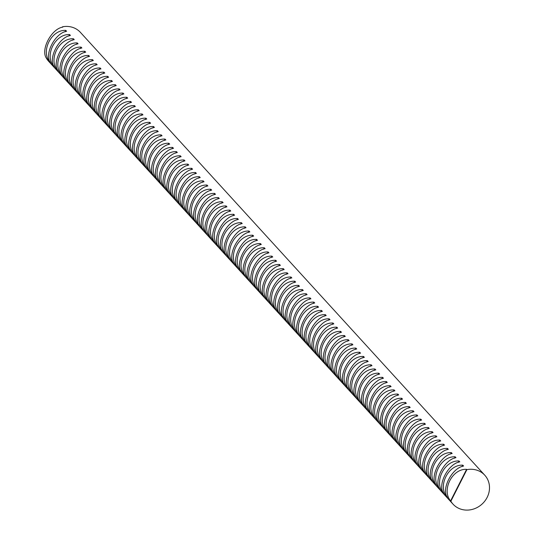 <?xml version="1.0" encoding="UTF-8"?>
<svg xmlns="http://www.w3.org/2000/svg" width="536" height="536" viewBox="0 0 536 536"><rect width="100%" height="100%" fill="white"/><g stroke="black" fill="none" stroke-linecap="round" stroke-linejoin="round"><path stroke-width="0.8" d="M453.041 504.168L48.669 61.325A21.48 19.497 -42.4 0 1 46.498 58.377L46.766 58.672C40.019 50.672 51.034 28.971 62.786 27.095L62.518 26.8A21.48 19.497 -42.4 0 1 74.122 27.932A21.48 19.497 -42.4 0 1 80.393 32.354L484.765 475.198A21.48 19.497 -42.4 0 1 484.906 500.966A21.48 19.497 -42.4 0 1 459.312 508.584A21.48 19.497 -42.4 0 1 453.041 504.168A21.48 19.497 -42.4 0 1 450.863 501.22L450.595 500.925C441.296 490.125 452.304 468.424 466.615 469.348L466.883 469.643A21.48 19.497 -42.4 0 1 478.494 470.776A21.48 19.497 -42.4 0 1 484.765 475.198M50.585 62.853L49.781 61.975C40.481 51.181 51.489 29.473 65.801 30.398L66.605 31.276C54.846 33.152 43.838 54.853 50.585 62.853M54.397 67.034L53.593 66.156C44.3 55.362 55.309 33.654 69.62 34.579L70.417 35.456C58.665 37.332 47.657 59.034 54.397 67.034M58.216 71.214L57.412 70.337C48.119 59.536 59.128 37.835 73.432 38.76L74.236 39.637C62.484 41.513 51.469 63.215 58.216 71.214M62.035 75.395L61.231 74.517C51.932 63.717 62.947 42.016 77.251 42.94L78.055 43.818C66.303 45.694 55.288 67.395 62.035 75.395M65.854 79.576L65.05 78.698C55.751 67.898 66.759 46.197 81.07 47.121L81.874 47.999C70.116 49.875 59.107 71.576 65.854 79.576M69.667 83.757L68.863 82.879C59.57 72.079 70.578 50.377 84.889 51.302L85.686 52.18C73.934 54.056 62.926 75.757 69.667 83.757M73.486 87.938L72.682 87.06C63.389 76.259 74.397 54.558 88.701 55.483L89.505 56.36C77.754 58.236 66.739 79.938 73.486 87.938M77.305 92.118L76.501 91.241C67.201 80.44 78.216 58.739 92.52 59.657L93.324 60.541C81.566 62.417 70.558 84.118 77.305 92.118M81.124 96.299L80.32 95.421C71.02 84.621 82.028 62.92 96.339 63.838L97.143 64.722C85.385 66.598 74.377 88.299 81.124 96.299M84.936 100.48L84.132 99.602C74.839 88.802 85.847 67.101 100.158 68.018L100.956 68.903C89.204 70.779 78.196 92.48 84.936 100.48M88.755 104.661L87.951 103.783C78.658 92.983 89.666 71.281 103.971 72.199L104.775 73.084C93.023 74.953 82.008 96.661 88.755 104.661M92.574 108.841L91.77 107.957C82.47 97.163 93.485 75.462 107.79 76.38L108.594 77.264C96.835 79.134 85.827 100.842 92.574 108.841M96.386 113.022L95.589 112.138C86.289 101.344 97.297 79.643 111.609 80.561L112.413 81.439C100.654 83.314 89.646 105.023 96.386 113.022M100.205 117.203L99.401 116.319C90.108 105.525 101.116 83.824 115.428 84.742L116.225 85.619C104.473 87.495 93.465 109.197 100.205 117.203M104.024 121.384L103.22 120.499C93.927 109.706 104.935 88.005 119.24 88.922L120.044 89.8C108.292 91.676 97.277 113.377 104.024 121.384M107.843 125.565L107.039 124.68C97.74 113.887 108.754 92.185 123.059 93.103L123.863 93.981C112.104 95.857 101.096 117.558 107.843 125.565M111.656 129.739L110.858 128.861C101.559 118.067 112.567 96.366 126.878 97.284L127.682 98.162C115.923 100.038 104.915 121.739 111.656 129.739M115.475 133.92L114.671 133.042C105.378 122.248 116.386 100.547 130.69 101.465L131.494 102.343C119.742 104.219 108.734 125.92 115.475 133.92M119.294 138.1L118.49 137.223C109.19 126.429 120.205 104.728 134.509 105.646L135.313 106.523C123.561 108.399 112.547 130.101 119.294 138.1M123.113 142.281L122.309 141.404C113.009 130.61 124.024 108.902 138.328 109.826L139.132 110.704C127.374 112.58 116.366 134.281 123.113 142.281M126.925 146.462L126.128 145.584C116.828 134.791 127.836 113.083 142.147 114.007L142.951 114.885C131.193 116.761 120.185 138.462 126.925 146.462M130.744 150.643L129.94 149.765C120.647 138.971 131.655 117.263 145.959 118.188L146.764 119.066C135.012 120.942 124.004 142.643 130.744 150.643M134.563 154.824L133.759 153.946C124.459 143.145 135.474 121.444 149.779 122.369L150.583 123.246C138.831 125.123 127.816 146.824 134.563 154.824M138.382 159.004L137.578 158.127C128.278 147.326 139.293 125.625 153.597 126.55L154.401 127.427C142.643 129.303 131.635 151.005 138.382 159.004M142.194 163.185L141.397 162.308C132.097 151.507 143.105 129.806 157.417 130.73L158.221 131.608C146.462 133.484 135.454 155.185 142.194 163.185M146.013 167.366L145.209 166.488C135.916 155.688 146.924 133.987 161.229 134.911L162.033 135.789C150.281 137.665 139.273 159.366 146.013 167.366M149.832 171.547L149.028 170.669C139.729 159.869 150.743 138.167 165.048 139.092L165.852 139.97C154.1 141.846 143.085 163.547 149.832 171.547M153.651 175.728L152.847 174.85C143.548 164.049 154.556 142.348 168.867 143.266L169.671 144.151C157.912 146.026 146.904 167.728 153.651 175.728M157.463 179.908L156.666 179.031C147.367 168.23 158.375 146.529 172.686 147.447L173.49 148.331C161.731 150.207 150.723 171.909 157.463 179.908M161.282 184.089L160.478 183.212C151.186 172.411 162.194 150.71 176.498 151.628L177.302 152.512C165.55 154.388 154.542 176.089 161.282 184.089M165.101 188.27L164.297 187.392C154.998 176.592 166.013 154.891 180.317 155.809L181.121 156.693C169.369 158.562 158.355 180.27 165.101 188.27M168.92 192.451L168.116 191.566C158.817 180.773 169.825 159.071 184.136 159.989L184.94 160.874C173.182 162.743 162.174 184.451 168.92 192.451M172.733 196.632L171.929 195.747C162.636 184.954 173.644 163.252 187.955 164.17L188.752 165.055C177.001 166.924 165.993 188.632 172.733 196.632M176.552 200.812L175.748 199.928C166.455 189.134 177.463 167.433 191.767 168.351L192.571 169.229C180.82 171.105 169.805 192.806 176.552 200.812M180.371 204.993L179.567 204.109C170.267 193.315 181.282 171.614 195.586 172.532L196.39 173.409C184.639 175.285 173.624 196.987 180.371 204.993M184.19 209.174L183.386 208.29C174.086 197.496 185.094 175.795 199.405 176.713L200.209 177.59C188.451 179.466 177.443 201.168 184.19 209.174M188.002 213.348L187.198 212.47C177.905 201.677 188.913 179.975 203.224 180.893L204.022 181.771C192.27 183.647 181.262 205.348 188.002 213.348M191.821 217.529L191.017 216.651C181.724 205.858 192.732 184.156 207.037 185.074L207.841 185.952C196.089 187.828 185.074 209.529 191.821 217.529M195.64 221.71L194.836 220.832C185.536 210.038 196.551 188.337 210.856 189.255L211.66 190.133C199.908 192.009 188.893 213.71 195.64 221.71M199.459 225.891L198.655 225.013C189.355 214.219 200.364 192.518 214.675 193.436L215.479 194.313C203.72 196.189 192.712 217.891 199.459 225.891M203.271 230.071L202.467 229.194C193.174 218.4 204.183 196.692 218.494 197.617L219.291 198.494C207.539 200.37 196.531 222.072 203.271 230.071M207.09 234.252L206.286 233.374C196.993 222.581 208.001 200.873 222.306 201.797L223.11 202.675C211.358 204.551 200.343 226.252 207.09 234.252M210.909 238.433L210.105 237.555C200.806 226.762 211.821 205.054 226.125 205.978L226.929 206.856C215.171 208.732 204.162 230.433 210.909 238.433M214.728 242.614L213.924 241.736C204.625 230.936 215.633 209.234 229.944 210.159L230.748 211.037C218.99 212.913 207.981 234.614 214.728 242.614M218.541 246.795L217.737 245.917C208.444 235.116 219.452 213.415 233.763 214.34L234.56 215.217C222.809 217.093 211.8 238.795 218.541 246.795M222.36 250.975L221.556 250.098C212.263 239.297 223.271 217.596 237.575 218.52L238.379 219.398C226.628 221.274 215.613 242.976 222.36 250.975M226.179 255.156L225.375 254.278C216.075 243.478 227.09 221.777 241.394 222.701L242.198 223.579C230.44 225.455 219.432 247.156 226.179 255.156M229.991 259.337L229.194 258.459C219.894 247.659 230.902 225.958 245.213 226.882L246.017 227.76C234.259 229.636 223.251 251.337 229.991 259.337M233.81 263.518L233.006 262.64C223.713 251.84 234.721 230.138 249.032 231.056L249.83 231.941C238.078 233.817 227.07 255.518 233.81 263.518M237.629 267.699L236.825 266.821C227.525 256.02 238.54 234.319 252.845 235.237L253.649 236.121C241.897 237.997 230.882 259.699 237.629 267.699M241.448 271.879L240.644 271.002C231.344 260.201 242.359 238.5 256.664 239.418L257.468 240.302C245.709 242.178 234.701 263.88 241.448 271.879M245.26 276.06L244.463 275.176C235.163 264.382 246.171 242.681 260.483 243.599L261.287 244.483C249.528 246.352 238.52 268.06 245.26 276.06M249.079 280.241L248.275 279.356C238.982 268.563 249.99 246.862 264.295 247.779L265.099 248.664C253.347 250.533 242.339 272.241 249.079 280.241M252.898 284.422L252.094 283.537C242.795 272.744 253.809 251.042 268.114 251.96L268.918 252.838C257.166 254.714 246.151 276.422 252.898 284.422M256.717 288.603L255.913 287.718C246.614 276.924 257.628 255.223 271.933 256.141L272.737 257.019C260.978 258.895 249.97 280.596 256.717 288.603M260.53 292.783L259.732 291.899C250.433 281.105 261.441 259.404 275.752 260.322L276.556 261.2C264.797 263.075 253.789 284.777 260.53 292.783M264.349 296.964L263.545 296.08C254.252 285.286 265.26 263.585 279.564 264.503L280.368 265.38C268.616 267.256 257.608 288.958 264.349 296.964M268.168 301.138L267.364 300.26C258.064 289.467 269.079 267.765 283.383 268.683L284.187 269.561C272.435 271.437 261.421 293.138 268.168 301.138M271.987 305.319L271.183 304.441C261.883 293.648 272.891 271.946 287.202 272.864L288.006 273.742C276.248 275.618 265.24 297.319 271.987 305.319M275.799 309.5L275.002 308.622C265.702 297.828 276.71 276.127 291.021 277.045L291.825 277.923C280.067 279.799 269.059 301.5 275.799 309.5M279.618 313.681L278.814 312.803C269.521 302.009 280.529 280.301 294.834 281.226L295.638 282.103C283.886 283.98 272.878 305.681 279.618 313.681M283.437 317.861L282.633 316.984C273.333 306.19 284.348 284.482 298.653 285.407L299.457 286.284C287.705 288.16 276.69 309.862 283.437 317.861M287.256 322.042L286.452 321.165C277.152 310.371 288.16 288.663 302.471 289.587L303.276 290.465C291.517 292.341 280.509 314.042 287.256 322.042M291.068 326.223L290.271 325.345C280.971 314.545 291.979 292.844 306.291 293.768L307.088 294.646C295.336 296.522 284.328 318.223 291.068 326.223M294.887 330.404L294.083 329.526C284.79 318.726 295.798 297.024 310.103 297.949L310.907 298.827C299.155 300.703 288.147 322.404 294.887 330.404M298.706 334.585L297.902 333.707C288.603 322.906 299.617 301.205 313.922 302.13L314.726 303.007C302.974 304.884 291.959 326.585 298.706 334.585M302.525 338.765L301.721 337.888C292.422 327.087 303.43 305.386 317.741 306.311L318.545 307.188C306.786 309.064 295.778 330.766 302.525 338.765M306.337 342.946L305.533 342.069C296.24 331.268 307.249 309.567 321.56 310.491L322.357 311.369C310.605 313.245 299.597 334.946 306.337 342.946M310.156 347.127L309.352 346.249C300.06 335.449 311.068 313.748 325.372 314.666L326.176 315.55C314.424 317.426 303.41 339.127 310.156 347.127M313.975 351.308L313.171 350.43C303.872 339.63 314.887 317.928 329.191 318.846L329.995 319.731C318.243 321.607 307.229 343.308 313.975 351.308M317.794 355.489L316.99 354.611C307.691 343.81 318.699 322.109 333.01 323.027L333.814 323.911C322.056 325.788 311.048 347.489 317.794 355.489M321.607 359.669L320.803 358.792C311.51 347.991 322.518 326.29 336.829 327.208L337.626 328.092C325.875 329.962 314.867 351.67 321.607 359.669M325.426 363.85L324.622 362.966C315.329 352.172 326.337 330.471 340.641 331.389L341.445 332.273C329.694 334.142 318.679 355.85 325.426 363.85M329.245 368.031L328.441 367.147C319.141 356.353 330.156 334.652 344.46 335.57L345.264 336.447C333.513 338.323 322.498 360.031 329.245 368.031M333.064 372.212L332.26 371.327C322.96 360.534 333.968 338.832 348.279 339.75L349.083 340.628C337.325 342.504 326.317 364.205 333.064 372.212M336.876 376.393L336.072 375.508C326.779 364.715 337.787 343.013 352.098 343.931L352.896 344.809C341.144 346.685 330.136 368.386 336.876 376.393M340.695 380.573L339.891 379.689C330.598 368.895 341.606 347.194 355.911 348.112L356.715 348.99C344.963 350.866 333.948 372.567 340.695 380.573M344.514 384.748L343.71 383.87C334.41 373.076 345.425 351.375 359.73 352.293L360.534 353.17C348.775 355.046 337.767 376.748 344.514 384.748M348.326 388.928L347.529 388.051C338.229 377.257 349.238 355.556 363.549 356.474L364.353 357.351C352.594 359.227 341.586 380.928 348.326 388.928M352.145 393.109L351.341 392.231C342.048 381.438 353.057 359.736 367.368 360.654L368.165 361.532C356.413 363.408 345.405 385.109 352.145 393.109M355.964 397.29L355.16 396.412C345.867 385.618 356.875 363.911 371.18 364.835L371.984 365.713C360.232 367.589 349.217 389.29 355.964 397.29M359.783 401.471L358.979 400.593C349.68 389.799 360.695 368.091 374.999 369.016L375.803 369.894C364.045 371.77 353.036 393.471 359.783 401.471M363.596 405.652L362.798 404.774C353.499 393.98 364.507 372.272 378.818 373.197L379.622 374.074C367.863 375.95 356.855 397.652 363.596 405.652M367.415 409.832L366.611 408.955C357.318 398.154 368.326 376.453 382.63 377.377L383.434 378.255C371.683 380.131 360.674 401.833 367.415 409.832M371.234 414.013L370.43 413.135C361.13 402.335 372.145 380.634 386.449 381.558L387.253 382.436C375.502 384.312 364.487 406.013 371.234 414.013M375.053 418.194L374.249 417.316C364.949 406.516 375.964 384.815 390.268 385.739L391.072 386.617C379.314 388.493 368.306 410.194 375.053 418.194M378.865 422.375L378.068 421.497C368.768 410.697 379.776 388.995 394.087 389.92L394.891 390.798C383.133 392.674 372.125 414.375 378.865 422.375M382.684 426.555L381.88 425.678C372.587 414.877 383.595 393.176 397.9 394.101L398.704 394.978C386.952 396.854 375.944 418.556 382.684 426.555M386.503 430.736L385.699 429.859C376.399 419.058 387.414 397.357 401.719 398.275L402.523 399.159C390.771 401.035 379.756 422.737 386.503 430.736M390.322 434.917L389.518 434.039C380.218 423.239 391.233 401.538 405.538 402.456L406.342 403.34C394.583 405.216 383.575 426.917 390.322 434.917M394.134 439.098L393.337 438.22C384.037 427.42 395.045 405.719 409.357 406.636L410.161 407.521C398.402 409.397 387.394 431.098 394.134 439.098M397.953 443.279L397.149 442.401C387.856 431.601 398.864 409.899 413.169 410.817L413.973 411.702C402.221 413.571 391.213 435.279 397.953 443.279M401.772 447.46L400.968 446.575C391.669 435.781 402.683 414.08 416.988 414.998L417.792 415.882C406.04 417.752 395.025 439.46 401.772 447.46M405.591 451.64L404.787 450.756C395.488 439.962 406.496 418.261 420.807 419.179L421.611 420.063C409.852 421.933 398.844 443.641 405.591 451.64M409.404 455.821L408.606 454.937C399.307 444.143 410.315 422.442 424.626 423.36L425.43 424.237C413.671 426.113 402.663 447.815 409.404 455.821M413.223 460.002L412.418 459.118C403.126 448.324 414.134 426.623 428.438 427.54L429.242 428.418C417.49 430.294 406.482 451.995 413.223 460.002M417.042 464.183L416.238 463.298C406.938 452.505 417.953 430.803 432.257 431.721L433.061 432.599C421.309 434.475 410.295 456.176 417.042 464.183M420.861 468.357L420.057 467.479C410.757 456.685 421.765 434.984 436.076 435.902L436.88 436.78C425.122 438.656 414.114 460.357 420.861 468.357M424.673 472.538L423.869 471.66C414.576 460.866 425.584 439.165 439.895 440.083L440.693 440.961C428.941 442.837 417.933 464.538 424.673 472.538M428.492 476.718L427.688 475.841C418.395 465.047 429.403 443.346 443.708 444.264L444.512 445.141C432.76 447.017 421.752 468.719 428.492 476.718M432.311 480.899L431.507 480.022C422.207 469.228 433.222 447.527 447.527 448.444L448.331 449.322C436.579 451.198 425.564 472.899 432.311 480.899M436.13 485.08L435.326 484.202C426.026 473.409 437.034 451.701 451.346 452.625L452.15 453.503C440.391 455.379 429.383 477.08 436.13 485.08M439.942 489.261L439.138 488.383C429.845 477.589 440.853 455.881 455.165 456.806L455.962 457.684C444.21 459.56 433.202 481.261 439.942 489.261M443.761 493.442L442.957 492.564C433.664 481.77 444.672 460.062 458.977 460.987L459.781 461.865C448.029 463.74 437.014 485.442 443.761 493.442M447.58 497.622L446.776 496.745C437.477 485.944 448.491 464.243 462.796 465.168L463.6 466.045C451.848 467.921 440.833 489.623 447.58 497.622M62.518 26.8L62.283 27.262M466.883 469.643L450.863 501.22M466.615 469.348L450.595 500.925M65.801 30.398L65.07 31.832M49.975 61.593L49.781 61.975M69.62 34.579L68.889 36.013M53.788 65.774L53.593 66.156M73.432 38.76L72.708 40.193M57.607 69.955L57.412 70.337M77.251 42.94L76.527 44.374M61.426 74.136L61.231 74.517M81.07 47.121L80.34 48.548M65.245 78.316L65.05 78.698M84.889 51.302L84.159 52.729M69.057 82.497L68.863 82.879M88.701 55.483L87.978 56.91M72.876 86.678L72.682 87.06M92.52 59.657L91.797 61.091M76.695 90.859L76.501 91.241M96.339 63.838L95.609 65.271M80.514 95.04L80.32 95.421M100.158 68.018L99.428 69.452M84.326 99.22L84.132 99.602M103.971 72.199L103.247 73.633M88.145 103.394L87.951 103.783M107.79 76.38L107.066 77.814M91.964 107.575L91.77 107.957M111.609 80.561L110.878 81.995M95.783 111.756L95.589 112.138M115.428 84.742L114.697 86.175M99.596 115.937L99.401 116.319M119.24 88.922L118.516 90.356M103.415 120.118L103.22 120.499M123.059 93.103L122.335 94.537M107.234 124.298L107.039 124.68M126.878 97.284L126.148 98.718M111.053 128.479L110.858 128.861M130.69 101.465L129.967 102.899M114.865 132.66L114.671 133.042M134.509 105.646L133.786 107.079M118.684 136.841L118.49 137.223M138.328 109.826L137.598 111.26M122.503 141.022L122.309 141.404M142.147 114.007L141.417 115.441M126.322 145.202L126.128 145.584M145.959 118.188L145.236 119.622M130.134 149.383L129.94 149.765M149.779 122.369L149.055 123.803M133.953 153.564L133.759 153.946M153.597 126.55L152.867 127.983M137.772 157.745L137.578 158.127M157.417 130.73L156.686 132.157M141.584 161.926L141.397 162.308M161.229 134.911L160.505 136.338M145.403 166.106L145.209 166.488M165.048 139.092L164.324 140.519M149.222 170.287L149.028 170.669M168.867 143.266L168.137 144.7M153.041 174.468L152.847 174.85M172.686 147.447L171.956 148.881M156.854 178.649L156.666 179.031M176.498 151.628L175.775 153.061M160.673 182.83L160.478 183.212M180.317 155.809L179.594 157.242M164.492 187.004L164.297 187.392M184.136 159.989L183.406 161.423M168.311 191.185L168.116 191.566M187.955 164.17L187.225 165.604M172.123 195.365L171.929 195.747M191.767 168.351L191.044 169.785M175.942 199.546L175.748 199.928M195.586 172.532L194.863 173.965M179.761 203.727L179.567 204.109M199.405 176.713L198.675 178.146M183.58 207.908L183.386 208.29M203.224 180.893L202.494 182.327M187.392 212.089L187.198 212.47M207.037 185.074L206.313 186.508M191.211 216.269L191.017 216.651M210.856 189.255L210.132 190.689M195.03 220.45L194.836 220.832M214.675 193.436L213.944 194.87M198.849 224.631L198.655 225.013M218.494 197.617L217.763 199.05M202.662 228.812L202.467 229.194M222.306 201.797L221.582 203.231M206.481 232.993L206.286 233.374M226.125 205.978L225.401 207.412M210.3 237.173L210.105 237.555M229.944 210.159L229.214 211.593M214.119 241.354L213.924 241.736M233.763 214.34L233.033 215.774M217.931 245.535L217.737 245.917M237.575 218.52L236.852 219.948M221.75 249.716L221.556 250.098M241.394 222.701L240.671 224.128M225.569 253.897L225.375 254.278M245.213 226.882L244.483 228.309M229.388 258.077L229.194 258.459M249.032 231.056L248.302 232.49M233.2 262.258L233.006 262.64M252.845 235.237L252.121 236.671M237.019 266.439L236.825 266.821M256.664 239.418L255.933 240.852M240.838 270.613L240.644 271.002M260.483 243.599L259.752 245.032M244.657 274.794L244.463 275.176M264.295 247.779L263.571 249.213M248.47 278.975L248.275 279.356M268.114 251.96L267.39 253.394M252.289 283.155L252.094 283.537M271.933 256.141L271.203 257.575M256.108 287.336L255.913 287.718M275.752 260.322L275.022 261.756M259.927 291.517L259.732 291.899M279.564 264.503L278.841 265.936M263.739 295.698L263.545 296.08M283.383 268.683L282.66 270.117M267.558 299.879L267.364 300.26M287.202 272.864L286.472 274.298M271.377 304.059L271.183 304.441M291.021 277.045L290.291 278.479M275.189 308.24L275.002 308.622M294.834 281.226L294.11 282.66M279.008 312.421L278.814 312.803M298.653 285.407L297.929 286.84M282.827 316.602L282.633 316.984M302.471 289.587L301.741 291.021M286.646 320.783L286.452 321.165M306.291 293.768L305.56 295.202M290.458 324.963L290.271 325.345M310.103 297.949L309.379 299.383M294.277 329.144L294.083 329.526M313.922 302.13L313.198 303.557M298.096 333.325L297.902 333.707M317.741 306.311L317.01 307.738M301.915 337.506L301.721 337.888M321.56 310.491L320.83 311.919M305.728 341.687L305.533 342.069M325.372 314.666L324.649 316.099M309.547 345.867L309.352 346.249M329.191 318.846L328.468 320.28M313.366 350.048L313.171 350.43M333.01 323.027L332.28 324.461M317.185 354.229L316.99 354.611M336.829 327.208L336.099 328.642M320.997 358.403L320.803 358.792M340.641 331.389L339.918 332.823M324.816 362.584L324.622 362.966M344.46 335.57L343.737 337.003M328.635 366.765L328.441 367.147M348.279 339.75L347.549 341.184M332.454 370.945L332.26 371.327M352.098 343.931L351.368 345.365M336.266 375.126L336.072 375.508M355.911 348.112L355.187 349.546M340.085 379.307L339.891 379.689M359.73 352.293L359.006 353.727M343.904 383.488L343.71 383.87M363.549 356.474L362.818 357.907M347.723 387.669L347.529 388.051M367.368 360.654L366.637 362.088M351.536 391.85L351.341 392.231M371.18 364.835L370.456 366.269M355.355 396.03L355.16 396.412M374.999 369.016L374.275 370.45M359.174 400.211L358.979 400.593M378.818 373.197L378.088 374.63M362.993 404.392L362.798 404.774M382.63 377.377L381.907 378.811M366.805 408.573L366.611 408.955M386.449 381.558L385.726 382.992M370.624 412.753L370.43 413.135M390.268 385.739L389.538 387.166M374.443 416.934L374.249 417.316M394.087 389.92L393.357 391.347M378.262 421.115L378.068 421.497M397.9 394.101L397.176 395.528M382.074 425.296L381.88 425.678M401.719 398.275L400.995 399.709M385.893 429.477L385.699 429.859M405.538 402.456L404.807 403.889M389.712 433.658L389.518 434.039M409.357 406.636L408.626 408.07M393.531 437.838L393.337 438.22M413.169 410.817L412.445 412.251M397.344 442.012L397.149 442.401M416.988 414.998L416.264 416.432M401.163 446.193L400.968 446.575M420.807 419.179L420.077 420.613M404.982 450.374L404.787 450.756M424.626 423.36L423.896 424.793M408.794 454.555L408.606 454.937M428.438 427.54L427.715 428.974M412.613 458.736L412.418 459.118M432.257 431.721L431.534 433.155M416.432 462.916L416.238 463.298M436.076 435.902L435.346 437.336M420.251 467.097L420.057 467.479M439.895 440.083L439.165 441.517M424.063 471.278L423.869 471.66M443.708 444.264L442.984 445.697M427.882 475.459L427.688 475.841M447.527 448.444L446.803 449.878M431.701 479.64L431.507 480.022M451.346 452.625L450.615 454.059M435.52 483.82L435.326 484.202M455.165 456.806L454.434 458.24M439.332 488.001L439.138 488.383M458.977 460.987L458.253 462.421M443.151 492.182L442.957 492.564M462.796 465.168L462.072 466.601M446.97 496.363L446.776 496.745"/></g></svg>
